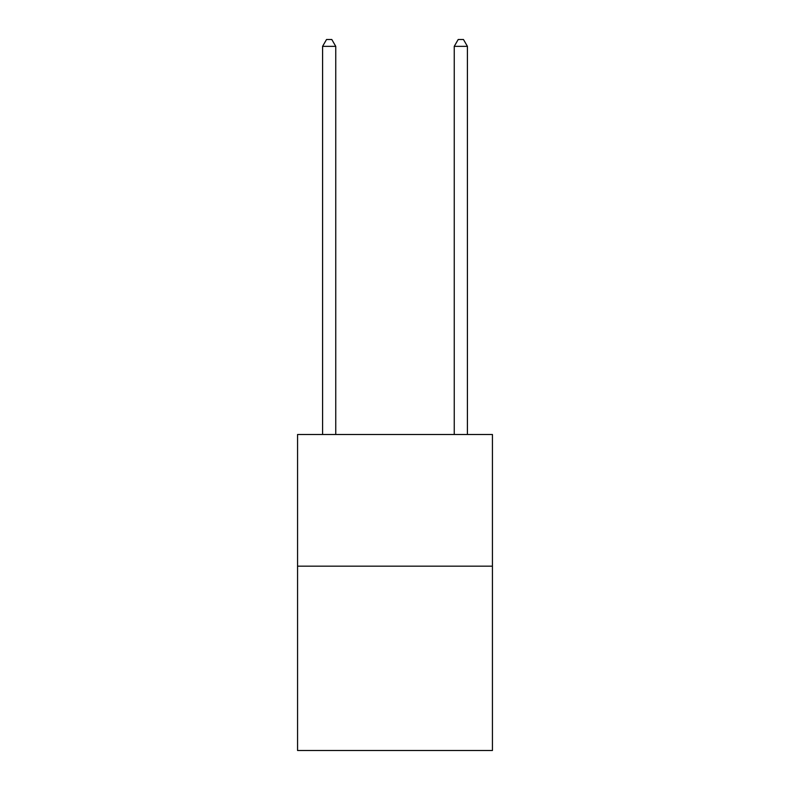<?xml version="1.0" encoding="UTF-8"?>
<svg xmlns="http://www.w3.org/2000/svg" width="790" height="790" viewBox="0 0 790 790"><rect width="100%" height="100%" fill="white"/><g stroke="black" fill="none" stroke-linecap="round" stroke-linejoin="round"><path stroke-width="1.19" d="M492.437 566.163L492.437 750.5L297.563 750.5L297.563 434.5L492.437 434.5L492.437 566.163L297.563 566.163M335.75 434.5L335.75 46.343L322.587 46.343L322.587 434.5M322.587 46.343L326.537 39.5L331.8 39.5L335.75 46.343M467.413 434.5L467.413 46.343L454.25 46.343L454.25 434.5M454.25 46.343L458.2 39.5L463.463 39.5L467.413 46.343"/></g></svg>
